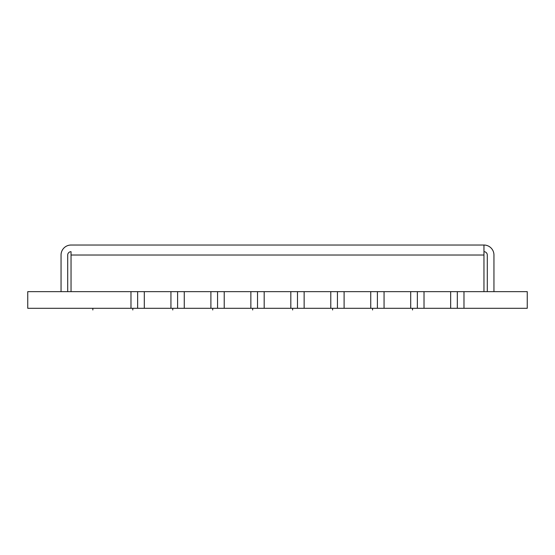 <?xml version="1.0" encoding="UTF-8"?>
<svg xmlns="http://www.w3.org/2000/svg" width="555" height="555" viewBox="0 0 555 555"><rect width="100%" height="100%" fill="white"/><g stroke="black" fill="none" stroke-linecap="round" stroke-linejoin="round"><path stroke-width="0.83" d="M130.98 308.302L144.3 308.302L144.3 291.652L27.75 291.652L27.75 308.302L130.98 308.302L130.98 291.652L527.25 291.652L527.25 308.302L450.66 308.302L450.66 291.652L470.64 291.652L450.66 291.652M144.3 308.302L170.94 308.302L170.94 291.652L190.92 291.652L170.94 291.652M450.66 308.302L170.94 308.302M424.02 308.302L424.02 291.652L410.7 291.652L410.7 308.302M384.06 308.302L384.06 291.652L370.74 291.652L370.74 308.302M344.1 308.302L344.1 291.652L330.78 291.652L330.78 308.302M304.14 308.302L304.14 291.652L290.82 291.652L290.82 308.302M264.18 308.302L264.18 291.652L250.86 291.652L250.86 308.302M224.22 308.302L224.22 291.652L210.9 291.652L210.9 308.302M184.26 308.302L184.26 291.652M463.98 308.302L463.98 291.652M483.96 291.652L483.96 245.032L71.04 245.032A9.99 9.99 0 0 0 61.05 255.023L61.05 291.652M67.71 291.652L67.71 255.023A3.33 3.33 0 0 1 71.04 251.692L71.04 291.652M487.29 291.652L487.29 255.023A3.33 3.33 0 0 0 483.96 251.692L483.96 245.032A9.99 9.99 0 0 1 493.95 255.023L493.95 291.652M137.64 308.302L137.64 291.652M92.852 309.967L92.852 308.302M177.6 308.302L177.6 291.652M132.811 309.967L132.811 308.302M217.56 308.302L217.56 291.652M172.771 309.967L172.771 308.302M257.52 308.302L257.52 291.652M212.731 309.967L212.731 308.302M297.48 308.302L297.48 291.652M252.691 309.967L252.691 308.302M337.44 308.302L337.44 291.652M292.651 309.967L292.651 308.302M377.4 308.302L377.4 291.652M332.611 309.967L332.611 308.302M417.36 308.302L417.36 291.652M372.571 309.967L372.571 308.302M457.32 308.302L457.32 291.652M412.531 309.967L412.531 308.302M144.3 291.652L130.98 291.652M224.22 291.652L210.9 291.652M264.18 291.652L250.86 291.652M304.14 291.652L290.82 291.652M344.1 291.652L330.78 291.652M384.06 291.652L370.74 291.652M424.02 291.652L410.7 291.652M483.96 255.023L71.04 255.023"/></g></svg>
